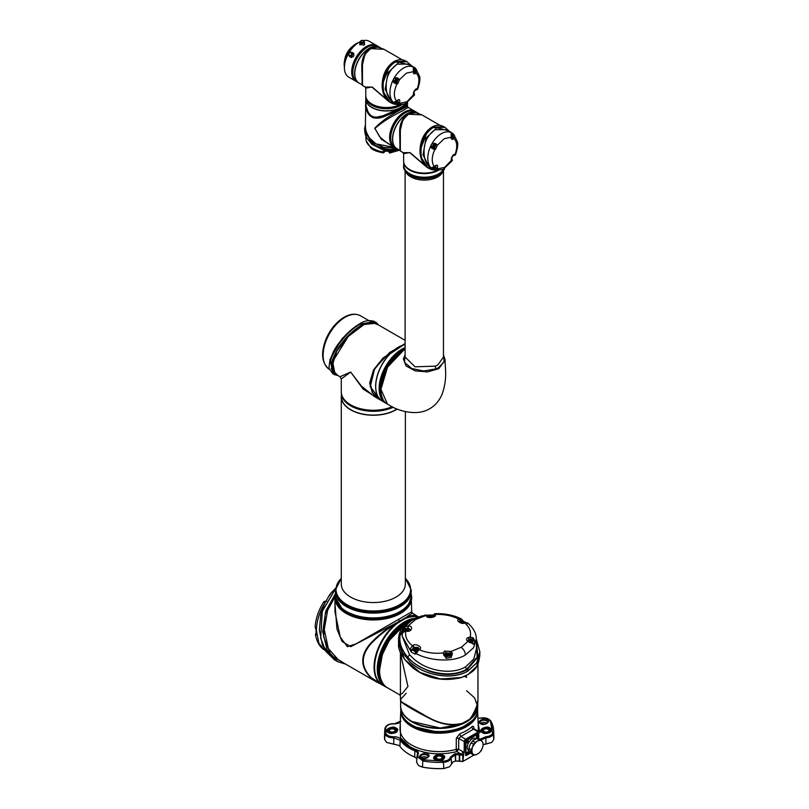 <?xml version="1.0" encoding="UTF-8"?>
<svg xmlns="http://www.w3.org/2000/svg" width="809" height="809" viewBox="0 0 809 809"><rect width="100%" height="100%" fill="white"/><g stroke="black" fill="none" stroke-linecap="round" stroke-linejoin="round"><path stroke-width="1.21" d="M489.172 728.596C483.337 727.524 481.355 728.666 483.206 732.034C489.041 733.106 491.023 731.953 489.172 728.596M442.169 755.727C436.344 754.655 434.352 755.798 436.213 759.166C442.038 760.238 444.03 759.095 442.169 755.727M395.176 728.596C389.341 727.524 387.359 728.666 389.21 732.034C395.045 733.106 397.027 731.953 395.176 728.596M478.21 731.083A39.186 22.622 0 0 0 478.362 728.424L477.593 710.524A38.417 22.177 180 0 1 466.358 726.715A38.417 22.177 180 0 1 412.024 726.715A38.417 22.177 180 0 1 400.789 710.524L400.02 728.424A39.186 22.622 0 0 0 411.488 744.978A39.186 22.622 0 0 0 456.114 749.387A1.689 0.597 -105.5 0 0 456.842 751.591L458.632 749.245L456.225 749.336L456.306 738.273L459.825 733.723A38.579 22.278 0 0 0 466.469 730.648A38.579 22.278 0 0 0 471.789 726.806C473.032 725.784 473.74 726.209 473.922 728.1L473.953 728.616M489.465 728.767C493.874 731.103 486.957 735.098 482.912 732.549L482.366 729.142M442.472 755.899C446.881 758.235 439.954 762.23 435.909 759.681L435.373 756.273M395.47 728.767C399.879 731.103 392.962 735.098 388.917 732.549L388.371 729.142M396.491 732.074L395.692 728.636C391.374 725.916 383.982 730.183 388.694 732.681M490.487 732.074L489.688 728.636C485.37 725.916 477.977 730.183 482.69 732.681L489.769 732.63M443.494 759.206L442.695 755.768C438.367 753.048 430.975 757.315 435.687 759.813L442.766 759.772M415.745 757.608L414.683 757.052A42.24 24.391 180 0 1 409.324 754.443A42.24 24.391 180 0 1 407.433 753.28A42.24 24.391 180 0 1 407.362 753.23M416.787 758.63L414.562 756.981A42.442 24.503 180 0 1 409.182 754.352A42.442 24.503 180 0 1 407.291 753.179A42.442 24.503 180 0 1 399.98 746.394L398.918 745.392L386.662 742.44L384.69 739.709A54.699 31.581 180 0 1 384.508 736.241L384.76 730.203A54.446 31.43 180 0 1 384.912 728.515A0.839 0.688 7.7 0 1 385.751 727.888C386.54 725.289 389.23 723.944 393.811 723.863C397.138 723.893 399.504 723.034 400.91 721.304M482.67 724.176A2.103 1.214 180 0 1 484.925 724.176M484.136 731.589A2.801 1.618 180 0 1 483.388 730.487A2.801 1.618 180 0 1 485.117 728.99A2.801 1.618 180 0 1 488.171 729.344A2.801 1.618 180 0 1 488.99 730.487A2.801 1.618 180 0 1 488.242 731.589M437.133 758.721A2.801 1.618 180 0 1 436.385 757.618A2.801 1.618 180 0 1 438.114 756.122A2.801 1.618 180 0 1 441.178 756.476A2.801 1.618 180 0 1 441.997 757.618A2.801 1.618 180 0 1 441.249 758.721M423.259 758.478A2.103 1.214 180 0 1 425.524 758.478M390.14 731.589A2.801 1.618 180 0 1 389.392 730.487A2.801 1.618 180 0 1 391.121 728.99A2.801 1.618 180 0 1 394.175 729.344A2.801 1.618 180 0 1 394.994 730.487A2.801 1.618 180 0 1 394.246 731.589M484.055 731.538L484.055 731.538A3.014 1.739 180 0 1 484.055 729.081A3.014 1.739 180 0 1 488.323 729.081A3.014 1.739 180 0 1 488.323 731.538A3.014 1.739 180 0 1 484.055 731.538M437.062 758.68L437.062 758.68A3.014 1.739 180 0 1 437.062 756.213A3.014 1.739 180 0 1 441.32 756.213A3.014 1.739 180 0 1 441.32 758.68A3.014 1.739 180 0 1 437.062 758.68M390.059 731.538L390.059 731.538A3.014 1.739 180 0 1 390.059 729.081A3.014 1.739 180 0 1 394.327 729.081A3.014 1.739 180 0 1 394.327 731.538A3.014 1.739 180 0 1 390.059 731.538M456.114 749.387L457.318 751.278M467.865 754.028A1.183 0.678 -60 0 1 467.865 752.097A1.183 0.678 -60 0 1 467.865 754.028M467.096 753.867A1.183 0.678 -60 0 1 467.996 751.773A1.183 0.678 -60 0 1 468.178 751.986M477.401 737.505A1.183 0.678 -60 0 1 477.401 735.583A1.183 0.678 -60 0 1 477.401 737.505M476.632 737.353A1.183 0.678 -60 0 1 477.532 735.26A1.183 0.678 -60 0 1 477.714 735.472M469.149 750.823L468.694 750.56A6.957 4.015 -60 0 1 467.632 744.988A6.957 4.015 -60 0 1 472.173 738.86A6.957 4.015 -60 0 1 475.652 738.516L476.117 738.779M467.865 743.016A1.183 0.678 -60 0 1 467.865 741.084A1.183 0.678 -60 0 1 467.865 743.016M467.096 742.854A1.183 0.678 -60 0 1 467.996 740.761A1.183 0.678 -60 0 1 468.178 740.973M472.325 748.345A7.898 4.561 120 0 0 471.95 750.853A7.898 4.561 120 0 0 472.325 752.946L470.939 750.853L473.508 744.24L475.055 742.318L479.353 739.831L480.9 739.972L482.751 742.318L483.125 744.411A7.898 4.561 -60 0 1 482.751 746.929L481.871 749.195A7.898 4.561 120 0 1 478.422 753.492L475.055 755.05L473.508 754.908L472.325 752.946M491.639 742.49L483.115 744.745M473.771 755.151L462.778 761.491L455.548 760.996A44.353 25.605 180 0 1 455.427 761.026L452.949 762.017M449.47 766.841L443.817 768.55A54.506 31.47 180 0 1 422.46 767.144L418.657 765.658M398.989 745.443L386.742 742.49M493.692 739.709L493.47 733.439A54.446 31.43 180 0 0 493.621 730.203L491.053 721.294A0.839 0.657 151.4 0 1 491.114 721.527A54.446 31.43 180 0 1 493.621 730.203L493.874 736.241A54.699 31.581 180 0 1 493.692 739.709L491.72 742.44L483.115 744.705M451.513 764.05L451.179 757.891L455.194 754.817L455.497 760.956L453.02 761.977L449.541 766.79L443.838 768.489A54.699 31.581 180 0 1 422.409 767.084L418.577 765.607L416.564 762.28L417.292 754.908A0.839 0.657 27.6 0 1 417.353 754.686L417.353 754.686A0.839 0.657 27.6 0 1 418.101 754.393C418.89 752.522 417.98 751.005 415.371 749.822C408.818 747.111 404.004 743.613 400.91 739.325C399.494 737.586 397.128 736.736 393.811 736.756C389.24 736.686 386.55 735.341 385.751 732.732L385.751 727.888M455.427 761.026L455.497 760.956A44.546 25.716 0 0 0 455.619 760.925L455.629 754.716L459.3 754.868L459.279 761.087L455.548 760.996M462.9 761.421L459.381 761.158M481.598 749.721L480.677 751.156M480.667 718.18L480.748 717.998C485.39 717.33 488.818 718.432 491.053 721.294A0.839 0.657 151.4 0 0 490.315 721.011L492.63 732.732A0.839 0.688 -172.3 0 1 493.47 733.439C492.792 735.998 490.234 737.474 485.815 737.889L485.987 744.199M384.69 739.709L384.912 733.439A54.446 31.43 180 0 1 384.76 730.203L384.922 728.464C385.954 725.269 388.927 723.691 393.841 723.711L393.811 723.863M393.67 744.199L393.872 737.899C388.785 737.818 385.802 736.332 384.912 733.439A0.839 0.688 -7.7 0 1 385.751 732.732M393.811 736.756L393.872 737.899L400.131 740.174L399.98 746.394M414.683 757.052L414.886 750.883C417.191 751.915 417.99 753.26 417.292 754.908M422.46 767.144L422.834 760.956L416.948 756.142L417.444 754.564M443.817 768.55L443.453 762.311A54.446 31.43 180 0 1 422.834 760.956L423.087 759.833C418.87 758.802 417.201 756.991 418.101 754.393M462.748 761.491L462.829 755.222L459.3 754.868L459.724 753.786L455.315 753.604L455.629 754.716A44.283 25.564 0 0 1 455.194 754.817L454.891 753.695L450.34 757.184A0.839 0.688 -171.3 0 1 451.179 757.891C450.482 760.43 447.903 761.906 443.453 762.311L443.383 761.168L423.087 759.833M478.736 738.617L478.736 734.036A1.052 0.607 120 0 0 477.988 733.611L466.358 740.316A1.052 0.607 120 0 0 465.62 741.61L465.62 755.03A1.052 0.607 120 0 0 466.358 755.464L470.656 752.987M481.355 750.135L481.395 750.742M479.828 732.853L479.828 732.671A2.103 1.214 120 0 0 479.393 731.771A2.103 1.214 120 0 0 478.331 731.872L465.711 739.163A2.103 1.214 120 0 0 464.224 741.681L464.204 752.512L464.528 741.681A1.901 1.092 -60 0 1 465.863 739.416L478.483 732.135A1.901 1.092 -60 0 1 479.828 732.853L479.828 732.671M462.95 761.39L463.314 755.141L464.204 752.512M480.485 740.215L485.815 737.889L485.744 736.756L479.697 739.375M426.303 758.296L422.48 758.296M463.699 754.271L461.241 754.14A2.103 1.214 120 0 0 462.738 751.612L463.901 752.501L462.859 761.421M466.358 755.464L465.62 754.858L466.217 755.201L470.454 752.754L466.662 754.949A1.052 0.607 -60 0 1 465.913 754.514L465.913 741.782A1.052 0.607 -60 0 1 466.662 740.488L477.684 734.127A1.052 0.607 -60 0 1 478.432 734.552L478.432 738.445L478.432 734.036L477.836 733.692L478.736 734.036M481.406 750.044L481.446 750.691M463.324 755.121L462.768 754.635L463.314 755.141M474.327 729.496L473.568 729.121A2.103 1.456 47.6 0 1 471.789 726.806M478.483 732.135L473.568 729.121L460.948 736.412L458.723 738.506L458.632 749.245L462.738 751.612M465.863 739.416L460.948 736.412A2.103 0.92 69.9 0 1 459.825 733.723M464.528 741.681L458.723 738.506A2.103 1.143 0.5 0 0 456.306 738.273M467.713 753.29L468.148 752.643L468.017 753.462M478.008 736.524L477.512 737.181L477.735 736.423M471.354 751.854L469.038 750.519L470.221 752.481L473.659 755.1L471.192 753.573M479.353 739.831L477.047 738.496L473.68 740.053A7.898 4.561 120 0 0 470.221 744.351L469.341 746.616A7.898 4.561 120 0 0 468.977 749.134A7.898 4.561 120 0 0 468.977 749.417M468.29 742.187L467.966 741.742L468.017 742.45M477.047 738.496L478.594 738.637M469.341 746.616L468.977 749.134M473.508 744.24L471.192 742.905L470.221 744.351M471.192 742.905L473.68 740.053M478.432 738.445L480.9 739.972M483.054 743.026L483.054 745.099M482.751 742.318A7.898 4.561 -60 0 1 483.125 744.411M481.871 741.064A7.898 4.561 120 0 0 478.422 740.761M476.663 741.772A7.898 4.561 120 0 0 473.204 746.07M473.204 754.2A7.898 4.561 120 0 0 476.663 754.504M479.868 651.912L476.653 662.965L467.956 671.045C452.979 680.268 425.403 676.132 410.426 662.419L401.729 651.73L398.513 639.717L401.608 651.437L410.426 662.349C425.665 676.203 452.888 680.106 467.956 670.974L476.774 662.702L479.868 651.912M479.858 652.367L479.788 655.887L476.602 666.474L467.895 674.595L461.494 677.416L440.794 679.095L419.942 672.38L404.551 659.365L398.594 643.438C397.806 650.507 402.771 658.809 413.48 668.335C427.465 678.731 443.443 681.805 461.413 677.568L461.251 677.497M427.061 616.236L432.916 616.236L435.009 614.425C444.01 614.132 451.938 615.679 458.814 619.057L459.522 618.673A1.476 1.021 73.9 0 1 460.321 620.554L461.737 620.928A1.476 1.153 -39 0 0 461.838 619.431L460.948 618.713C453.04 614.941 444.242 613.273 434.544 613.728L435.05 614.496A1.476 1.143 155.9 0 0 433.594 615.882L433.695 616.387C435.99 616.043 428.861 618.784 427.688 616.327L427.688 616.327A1.476 1.143 155.8 0 0 426.373 615.75L426.282 615.558A1.476 1.143 -24.2 0 1 427.597 616.145L425.615 614.931L413.692 619.411C413.439 619.603 409.415 621.454 405.258 626.844L408.181 625.913L415.442 619.623L425.241 615.76M467.218 623.79L467.673 622.97C473.528 628.158 476.41 633.487 476.309 638.948L473.589 647.706L465.448 654.946C453.171 662.591 430.024 660.983 416.352 653.743L414.906 654.066A1.476 0.789 -63.4 0 1 415.866 652.236L412.135 649.647L409.951 649.819L402.144 635.975L409.506 654.653A2.103 1.021 -41.4 0 1 407.443 656.787C401.264 649.324 398.857 642.012 400.222 634.843L403.974 626.581L411.498 620.119L418.364 617.156M467.653 622.95A1.476 1.214 -51.2 0 1 467.663 622.96L467.673 622.97A1.476 1.214 -51.2 0 0 467.663 622.96L465.994 622.617L463.972 623.385M470.433 642.831L467.946 641.476C466.126 640.202 466.085 638.938 467.824 637.674L470.171 636.976L473.336 637.977L475.045 641.365L473.599 644.257L467.966 640.708L468.836 639.434L470.403 638.979L470.171 636.976C471.435 632.001 469.635 627.329 464.75 622.96C461.717 624.77 455.447 620.655 458.814 619.057L460.321 620.554L460.341 621.737A2.963 1.709 0 0 0 459.765 622.202M416.605 652.812A1.476 0.526 -163.7 0 1 416.018 652.165L416.352 653.743L418.799 649.597C426.444 652.772 434.605 653.874 443.271 652.924L444.576 651.093L451.21 651.417L452.413 653.642L451.22 657.373L446.174 658.344L443.514 654.127A1.476 0.799 -17.4 0 1 444.808 654.542A1.476 0.799 -17.4 0 1 444.829 654.724L445.597 652.853L450.026 653.106A1.476 0.92 -52.7 0 1 451.21 651.417L461.534 647.099L467.946 641.476L468.927 642.012L467.946 641.476M472.183 639.666L472.689 640.364M406.189 693.222L400.415 699.623L401.304 701.636C405.43 705.145 415.31 710.848 430.934 718.746C442.23 724.389 452.919 725.835 463.011 723.074L469.796 719.161L475.955 710.433L477.967 699.623L477.735 703.506L472.345 716.653L469.736 719.332L475.439 711.617M466.611 676.769L465.266 676.071M404.834 624.427A38.357 22.146 120 0 0 381.302 658.283A38.357 22.146 120 0 0 387.521 687.812L399.676 694.83L402.488 693.212L407.958 686.477L399.676 650.001M423.299 726.158A38.023 21.954 0 0 0 455.083 726.158M400.728 707.369L400.728 709.321A38.458 22.207 0 0 0 411.993 725.026A38.458 22.207 0 0 0 453.91 729.839A38.458 22.207 0 0 0 477.654 709.321L477.654 707.369M477.401 708.775A38.458 22.207 180 0 1 451.837 727.19A38.458 22.207 180 0 1 411.993 721.921A38.458 22.207 180 0 1 400.981 708.775M409.506 654.653L412.883 658.111C426.808 671.258 451.796 675.212 465.62 666.828L473.801 659.022L476.511 648.687L476.309 638.948L479.868 651.842M414.906 654.066A37.093 21.418 180 0 1 412.964 653.025A37.093 21.418 180 0 1 411.164 651.912A1.476 0.91 -56.3 0 1 412.277 650.163L414.147 649.091A2.538 1.466 0 0 1 414.471 648.929M403.266 717.249A38.357 22.146 0 0 0 412.064 725.147A38.357 22.146 0 0 0 466.318 725.147A38.357 22.146 0 0 0 475.116 717.249M466.237 725.885A38.144 22.025 0 0 1 466.166 725.926A38.144 22.025 0 0 1 412.216 725.926L412.064 725.835A38.357 22.146 0 0 0 466.318 725.835A38.357 22.146 0 0 0 477.502 711.313M444.829 654.724L444.717 654.137M416.746 650.709A1.476 0.849 180 0 1 415.239 650.739A1.476 0.849 180 0 1 414.471 649.991L414.471 648.788A1.476 0.849 180 0 1 414.521 648.565M471.91 639.636A1.476 0.849 180 0 1 472.426 640.283L472.426 641.486A1.476 0.849 180 0 1 471.991 642.083A1.476 0.849 180 0 1 470.049 642.164M469.807 642.022A1.476 0.849 180 0 1 469.473 641.486L469.473 640.283A1.476 0.849 180 0 1 469.908 639.676A1.476 0.849 180 0 1 469.989 639.636M448.742 653.096A1.476 0.849 180 0 1 449.177 653.702L449.177 654.906A1.476 0.849 180 0 1 448.742 655.512A1.476 0.849 180 0 1 447.134 655.694A1.476 0.849 180 0 1 446.224 654.906L446.224 653.702A1.476 0.849 180 0 1 446.659 653.096A1.476 0.849 180 0 1 446.74 653.055M415.725 648.96L415.755 648.211L415.432 648.919L416.645 648.727L415.755 648.211M470.737 640.455L470.757 639.697L470.433 640.404L471.657 640.212L470.757 639.697M447.488 653.874L447.508 653.126L447.185 653.824L448.408 653.642L447.508 653.126M402.639 653.318L400.415 643.489M400.435 652.145L400.415 699.623L401.395 701.858L430.853 718.877C441.401 724.186 451.594 725.804 461.443 723.742L469.716 719.343L464.144 722.791M400.677 700.736L401.426 701.888M458.491 678.266L439.125 678.903L419.992 672.41M464.588 676.375L466.611 677.406M474.499 713.528L470.777 718.372L477.34 705.883M477.755 703.274L477.755 705.701A38.569 22.268 -0 0 1 470.757 718.503L468.34 720.435M465.933 721.931L461.443 723.742M462.93 723.266L462.768 723.479C439.439 735.037 399.181 723.802 400.627 705.701A38.569 22.268 180 0 0 421.408 725.461A38.569 22.268 180 0 0 461.352 723.924C451.624 726.007 441.431 724.368 430.782 719.019C415.442 711.182 405.693 705.549 401.547 702.141L400.849 701.13M466.469 721.638L462.627 723.458M427.172 615.457L432.946 615.315M476.339 640.495L477.937 656.969L467.289 669.599C451.068 678.235 434.16 672.926 428.821 671.025L420.053 667.01C414.683 663.592 413.662 663.4 407.443 656.787C420.68 672.714 450.896 678.984 466.732 669.094L477.138 657.13L476.359 641.446M432.886 615.7L427.506 615.942M402.427 633.538L400.222 634.843M403.408 631.404L403.701 629.695L405.926 628.805A1.476 0.87 17.8 0 1 404.904 627.562L404.904 627.562A1.476 0.87 17.8 0 1 404.975 627.41L403.054 629.776L402.467 633.366M411.164 651.912L409.981 649.253L412.448 645.774C406.998 641.315 404.793 636.4 405.845 631.02C403.812 630.919 402.69 631.657 402.488 633.235M432.744 617.146L432.148 615.73M433.219 616.903L432.916 616.236A1.476 0.961 -176 0 1 432.866 615.942L432.866 615.942A1.476 0.961 -176 0 1 432.866 615.922L434.544 613.728M459.522 618.673L461.494 619.168A1.476 1.153 -39 0 1 461.838 619.431L463.173 621.049A1.476 0.789 116.6 0 0 462.788 621.029M406.088 630.059L403.701 629.695A1.476 1.193 -169.8 0 0 403.054 629.776M406.836 629.594L405.633 629.402A1.476 0.87 -146.1 0 1 404.783 627.804L405.258 626.844M405.926 628.805L407.776 627.895L408.626 625.994C414.188 625.994 411.053 632.891 406.3 631.101L406.078 630.757A1.476 0.849 180 0 1 405.956 630.454A1.476 0.849 180 0 1 406.472 629.806M463.537 621.696L464.548 622.252L463.537 621.696M462.93 621.332L462.364 621.1L462.93 621.332M443.514 654.127L443.271 652.924L444.717 654.087M460.968 622.06L460.341 621.737L462.364 621.1M409.233 630.747L408.09 630.373M402.134 635.975L402.538 632.82L406.078 630.757M407.776 627.895L408.626 625.994M409.981 649.253A1.476 0.637 8.3 0 0 412.155 649.556L413.46 647.534L412.802 645.562A1.476 0.849 60 0 1 413.824 647.321L418.061 647.422L418.941 648.747L418.364 649.324A1.476 0.849 60 0 1 419.133 649.405L417.727 650.153M408.201 629.645L408.211 627.966L410.446 629.806L406.522 630.828M465.994 622.617A1.476 1.082 -101.9 0 0 465.296 622.455L464.255 622.748C460.847 622.839 459.239 622.515 459.441 621.767L459.987 620.705M464.983 622.525L463.911 621.899M473.599 644.257A1.476 1.133 -148 0 0 472.365 643.347L470.727 642.558M475.045 641.365A1.476 1.183 -160.3 0 0 473.75 640.526L471.809 643.266M473.336 637.977L472.153 639.697L473.75 640.526L472.426 640.324M470.403 638.979L471.718 639.403L472.759 637.613M465.296 622.455L467.663 622.96M412.135 649.647L413.854 648.575L413.46 647.534M400.89 711.313A38.357 22.146 0 0 0 412.064 725.835L412.216 725.926M415.917 652.479L418.364 649.324A1.476 0.849 60 0 0 418.223 649.445A2.538 1.466 0 0 0 417.414 648.929M443.838 655.462L445.284 656.139M446.174 658.344L445.092 655.674L445.88 656.766L450.744 655.937L449.177 653.844M451.22 657.373L450.653 654.461A1.476 0.566 166.9 0 1 452.413 653.642M450.026 653.106L450.562 654.097A1.476 0.688 -14.6 0 1 452.282 653.156M446.224 653.844L445.243 655.411L445.88 656.766M431.389 616.974L429.973 616.751L431.389 616.974M407.948 629.989L406.725 630.171L407.948 630.504M462.627 622.182L462.95 621.474L461.737 621.666L462.627 622.182M431.197 617.075L431.197 616.559M430.489 616.448L430.489 617.146M407.149 630.615L407.24 629.877M462.95 621.474L462.95 621.99M462.252 621.363L462.252 622.05M471.465 639.808L471.465 640.324M416.463 648.838L416.463 648.322M448.216 653.227L448.216 653.743M335.432 589.013L322.255 611.422L320.718 638.159L325.764 651.255L334.42 659.831L337.899 661.752L345.777 664.199M335.513 593.523L325.703 611.23L322.74 631.718L327.149 650.001L337.899 661.752L345.817 664.219M316.41 630.575L318.938 643.408L324.965 650.264C320.192 647.625 317.017 642.467 315.449 634.802L315.449 634.792A1.476 1.214 -8.8 0 1 316.006 633.649M320.799 614.607L324.015 604.394C319.343 612.524 316.804 621.019 316.4 629.867L316.44 630.535A37.093 21.418 120 0 0 316.39 631.728L316.39 634.812L315.449 634.792L316.188 632.476M316.44 630.535A1.476 0.789 -176.6 0 1 316.036 629.938L316.036 634.276A1.476 0.91 -3.9 0 0 316.39 634.812L315.449 634.802M335.007 596.739L327.615 610.401L324.267 629.544L328.312 648.484L338.455 659.972L376.681 682.038L370.613 677.507C360.126 666.656 360.126 655.25 370.613 643.297C377.611 635.955 385.539 629.523 394.398 623.982L350.793 646.674L342.086 641.497L336.938 629.028L334.966 603.332M379.937 683.676L376.681 682.048L379.947 683.686M411.68 611.847L411.134 594.039A38.357 22.146 180 0 1 411.68 597.811A38.357 22.146 180 0 1 400.445 613.475A38.357 22.146 180 0 1 358.64 618.268A38.357 22.146 180 0 1 334.966 597.811L334.966 611.847L340.235 637.057L347.435 646.704L356.152 643.812L411.68 611.847L412.418 613.121L407.038 616.68L415.462 614.87L416.21 615.548M386.712 687.347A38.458 22.207 -60 0 1 385.236 686.619A38.458 22.207 -60 0 1 379.34 655.796A38.458 22.207 -60 0 1 404.47 621.899A38.458 22.207 -60 0 1 413.601 618.45M417.353 617.024A38.458 22.207 120 0 0 401.79 620.351A38.458 22.207 120 0 0 376.66 654.248A38.458 22.207 120 0 0 382.556 685.071L385.236 686.619M385.741 686.78A38.357 22.146 -60 0 1 385.438 686.608A38.357 22.146 -60 0 1 377.5 669.053A38.357 22.146 -60 0 1 404.621 622.07A38.357 22.146 -60 0 1 412.863 618.794M404.54 622.121A38.144 22.025 -60 0 0 404.47 622.161A38.144 22.025 -60 0 0 377.5 668.881L377.5 669.053M386.156 687.023A38.357 22.146 -60 0 1 386.035 686.952A38.357 22.146 -60 0 1 378.086 669.397A38.357 22.146 -60 0 1 405.218 622.414A38.357 22.146 -60 0 1 410.851 619.846M387.299 687.68A38.357 22.146 -60 0 1 387.076 687.559L386.277 687.094A38.357 22.146 -60 0 1 378.329 669.539A38.357 22.146 -60 0 1 405.451 622.556A38.357 22.146 -60 0 1 409.9 620.412M405.41 622.586A38.235 22.076 -60 0 0 405.36 622.606A38.235 22.076 -60 0 0 378.329 669.427L378.329 669.539M387.076 687.559A38.357 22.146 -60 0 1 379.138 670.004A38.357 22.146 -60 0 1 406.502 622.879M383.901 684.748A38.235 22.076 -60 0 1 379.31 670.004A38.235 22.076 -60 0 1 405.815 623.496M394.398 623.982L407.24 616.873L394.398 623.982M379.229 683.271L370.815 677.487C360.167 668.012 360.551 653.854 370.815 643.499C377.742 636.228 385.66 629.786 394.58 624.194L394.752 624.406C385.913 629.948 378.005 636.39 371.028 643.711C360.713 655.472 360.713 666.727 371.028 677.467L382.05 684.899A38.569 22.268 -60 0 1 375.336 657.039A38.569 22.268 -60 0 1 396.612 623.213L394.752 624.406M418.273 616.741L415.775 615.305L407.453 617.075L416.17 615.528M335.462 594.211L325.238 614.233L323.661 636.804L330.962 655.179L345.14 663.835M380.26 683.645L380.877 683.908M404.996 618.723L398.271 622.647M397.907 622.101L396.43 623.001M407.453 617.075L404.672 618.187M417.788 616.883A38.569 22.268 120 0 0 406.067 617.763L405.855 617.56M335.442 588.912L322.225 611.26L320.647 638.129L325.703 651.225L334.42 659.831M325.481 601.643A1.476 0.94 116.4 0 0 325.36 601.805L324.591 604.151M324.379 602.25C323.651 601.32 323.984 601.178 325.36 601.805L325.38 601.825A1.476 0.961 116 0 1 325.4 601.795M329.718 595.252L330.416 594.443M316.076 629.776A1.476 0.789 -176.6 0 0 316.036 629.938L315.126 626.854L316.481 629.271M335.513 592.957L335.513 596.091A37.811 21.833 0 0 0 346.586 611.523A37.811 21.833 0 0 0 387.794 616.256A37.811 21.833 0 0 0 411.134 596.091L411.134 592.957M411.134 594.403A37.932 21.904 180 0 1 411.255 596.193A37.932 21.904 180 0 1 387.835 616.428A37.932 21.904 180 0 1 346.495 611.685A37.932 21.904 180 0 1 335.391 596.193A37.932 21.904 180 0 1 335.513 594.403M400.101 612.807A37.811 21.833 180 0 1 400.061 612.838A37.811 21.833 180 0 1 346.586 612.838L346.495 612.787A37.932 21.904 0 0 0 400.152 612.787A37.932 21.904 0 0 0 411.255 597.295L411.255 596.193M400.101 606.679A37.811 21.833 180 0 1 400.061 606.71A37.811 21.833 180 0 1 346.586 606.71L346.495 606.659A37.932 21.904 0 0 0 400.152 606.659A37.932 21.904 0 0 0 411.255 591.167L411.255 590.125A37.932 21.904 180 0 1 387.835 610.36A37.932 21.904 180 0 1 346.495 605.607A37.932 21.904 180 0 1 335.391 590.125L335.391 591.167A37.932 21.904 0 0 0 346.495 606.659L346.586 606.71M393.164 407.291A31.905 18.425 180 0 1 350.762 405.896L350.671 405.845A32.036 18.496 0 0 0 393.154 407.291M392.537 406.978A32.036 18.496 180 0 1 350.671 405.258A32.036 18.496 180 0 1 341.287 392.173A32.036 18.496 180 0 1 341.287 391.971M342.258 396.268A31.905 18.425 0 0 0 350.762 405.097A31.905 18.425 0 0 0 392.335 406.866M341.418 394.408L341.418 396.653A31.905 18.425 0 0 0 350.762 409.678A31.905 18.425 0 0 0 396.966 409.02M397.168 409.101A32.036 18.496 180 0 1 350.671 409.829A32.036 18.496 180 0 1 341.287 396.754A32.036 18.496 180 0 1 341.418 395.116M341.297 392.466A32.036 18.496 0 0 0 341.287 392.759A32.036 18.496 0 0 0 350.671 405.835M346.586 612.838L346.495 612.787A37.932 21.904 0 0 1 335.391 597.295L335.391 596.193M405.107 340.326L375.598 323.287L364.05 324.49L348.173 336.534L332.63 361.633L334.977 373.819L340.023 376.731L350.671 372.039L361.401 386.095L374.587 396.683L380.978 400.233L379.027 399.252L372.251 392.567L369.673 383.011L373.505 369.966L383.112 357.932L405.107 343.501M383.304 401.719L363.15 389.089L350.671 372.039L341.287 378.925L341.287 391.768A32.036 18.496 0 0 0 350.671 404.844A32.036 18.496 0 0 0 392.102 406.745M405.107 343.906L383.355 358.276L373.9 370.138L370.077 383.082L372.625 392.537L379.492 399.272M376.418 392.567A31.824 18.374 -60 0 1 375.649 386.287A31.824 18.374 -60 0 1 403.964 344.836M358.994 324.439A1.264 0.728 60 0 1 359.226 324.116C364.131 320.647 369.268 319.777 374.638 321.517L359.853 324.176C352.582 328.494 345.847 334.805 339.659 343.097C334.997 349.518 331.912 355.545 330.406 361.208L332.904 373.839L337.889 375.497M378.45 324.935L376.084 322.346L361.36 325.046C346.778 334.633 336.908 346.95 331.73 361.967L334.178 374.577L337.919 375.518M377.045 324.126L375.983 322.589M350.884 404.965L350.884 404.965A31.743 18.324 0 0 0 392.132 406.765M385.893 403.206A32.036 18.496 -60 0 1 385.772 403.145A32.036 18.496 -60 0 1 379.138 388.482A32.036 18.496 -60 0 1 405.107 347.607M405.107 344.553A32.036 18.496 120 0 0 375.71 386.5A32.036 18.496 120 0 0 382.344 401.163L385.772 403.145M329.243 365.193L330.072 359.287L342.298 338.405L356.011 326.148M386.813 403.742A32.036 18.496 -60 0 1 386.722 403.691L386.004 403.276A32.036 18.496 -60 0 1 379.37 388.613A32.036 18.496 -60 0 1 402.022 349.377L401.931 349.437A31.905 18.425 120 0 0 379.37 388.512A31.905 18.425 120 0 0 379.37 388.563M401.931 349.437L402.022 349.377A32.036 18.496 -60 0 1 405.107 347.84M386.722 403.691A32.036 18.496 -60 0 1 380.088 389.028A32.036 18.496 -60 0 1 405.107 348.568M387.117 403.913A32.036 18.496 -60 0 1 386.904 403.792A32.036 18.496 -60 0 1 380.27 389.129L380.27 389.028A31.905 18.425 -60 0 1 402.831 349.953A31.905 18.425 -60 0 1 402.872 349.923M380.27 389.129A32.036 18.496 -60 0 1 402.922 349.892A32.036 18.496 -60 0 1 405.107 348.75M387.41 404.085A32.036 18.496 -60 0 1 387.319 404.035A32.036 18.496 -60 0 1 380.685 389.372A32.036 18.496 -60 0 1 405.107 349.195M382.869 398.958A31.905 18.425 -60 0 1 380.867 389.372A31.905 18.425 -60 0 1 405.107 349.397M380.726 400.02L370.239 386.803L374.688 368.408L389.716 352.461L405.107 343.704M378.258 324.824L370.562 321.871L361.502 325.339L350.186 334.056L336.817 350.975L331.265 368.884L337.757 375.427M368.752 320.556L360.501 315.793A30.985 17.889 120 0 0 345.008 317.32A30.985 17.889 120 0 0 323.104 355.262A30.985 17.889 120 0 0 329.516 369.45C321.608 363.342 320.506 353.058 326.209 338.597L326.31 338.405A30.287 17.485 -60 0 1 329.253 332.691L329.92 331.609M326.29 338.506L329.627 332.024C333.702 325.501 338.526 320.576 344.118 317.27C350.277 313.761 355.738 313.275 360.501 315.793M403.519 350.348L387.531 367.175L380.948 389.321L387.471 404.126L390.16 405.683C393.508 408.221 414.663 417.909 429.903 408.616C434.969 405.683 438.913 401.183 441.734 395.105C448.237 377.955 444.576 366.012 445.172 359.853L443.463 354.949M444.353 168.312A20.65 11.923 180 0 1 438.893 173.915A20.65 11.923 180 0 1 416.382 176.493A20.65 11.923 180 0 1 403.63 165.481A20.65 11.923 180 0 1 403.762 164.166M444.111 168.454A20.528 11.852 180 0 1 438.802 173.753A20.528 11.852 180 0 1 416.433 176.322A20.528 11.852 180 0 1 403.762 165.38L403.762 162.973M409.769 170.143L409.688 170.092A20.65 11.923 180 0 0 438.539 170.294A20.528 11.852 180 0 1 409.769 170.143A20.528 11.852 180 0 1 409.728 170.112A20.65 11.923 180 0 1 403.63 161.658A20.65 11.923 180 0 1 403.64 161.537M438.023 170.325A20.65 11.923 180 0 1 415.836 172.297A20.65 11.923 180 0 1 403.63 161.416A20.65 11.923 180 0 1 403.64 161.284M437.598 170.335A20.528 11.852 180 0 1 405.643 166.27M405.107 357.042L415.098 366.811L435.313 366.153L437.851 364.92L443.463 357.093L443.463 170.932M405.107 349.478L403.6 350.297C389.837 359.793 382.293 372.868 380.948 389.523L380.948 389.321M405.107 354.757L403.367 358.832L406.057 365.931L415.219 370.876L427.617 371.907L438.822 368.661L445.172 359.853M443.463 355.151L444.202 361.825L438.508 367.68L436.021 368.864L423.724 370.997L411.65 368.499L404.53 362.351L405.107 354.979M436.182 144.012A1.264 0.516 119.4 0 1 435.06 144.973L437.366 145.195L444.242 138.733L451.189 137.217L451.2 132.524L452.504 133.263C449.005 131.179 445.274 131.321 441.34 133.687C437.103 136.195 433.604 140.22 430.833 145.762L432.228 143.486L435.05 143.314L436.182 144.012L437.366 145.195L435.485 149.382L431.885 148.421L430.59 146.287C428.517 151.01 427.587 155.368 427.819 159.353C428.123 163.276 429.225 166.118 431.126 167.868L431.076 167.857A1.264 0.748 -62.1 0 1 430.964 167.776L430.479 167.716A1.689 1.153 -52.7 0 0 429.539 167.746L423.006 154.812L426.04 138.086L436.88 127.802L448.53 130.765M451.543 160.111L444.748 167.342L434.221 169.657A1.264 0.708 -62 0 1 434.13 169.627L434.13 169.627A1.264 0.708 -62 0 1 434.109 168.151L433.24 167.969M434.969 166.148A1.163 0.667 -60 0 1 433.614 167.756M434.2 167.21A2.943 1.699 -120 0 1 434.16 167.423L434.372 167.301A2.943 1.699 60 0 0 434.423 166.988L434.757 166.401M452.676 155.935A1.163 0.667 -60 0 1 451.796 157.502M451.867 157.199L452.079 157.077A2.943 1.699 60 0 0 452.12 156.774L452.453 156.177M433.937 147.339A1.588 0.92 120 0 1 433.836 147.4A1.588 0.92 120 0 1 433.037 147.481L433.482 147.238M451.796 135.174A1.163 0.667 -60 0 1 451.867 137.024A1.163 0.667 -60 0 1 451.513 137.136M451.483 136.296L451.918 136.003A2.943 1.699 -120 0 0 451.867 135.639L452.079 135.518A2.943 1.699 60 0 1 452.12 135.882L452.12 136.327A2.943 1.699 60 0 1 452.079 136.64L451.867 136.761A2.943 1.699 -120 0 0 451.918 136.448L451.918 136.448M434.979 145.822A1.163 0.667 -60 0 1 433.341 146.773A1.163 0.667 -60 0 1 434.979 145.822A2.953 1.699 180 0 1 434.757 146.075L434.423 146.55A2.943 1.699 60 0 1 434.372 146.864L434.16 146.985A2.943 1.699 -120 0 0 434.211 146.672L434.372 146.864M433.887 146.48L433.786 146.641A2.953 1.699 180 0 1 433.341 146.773M440.096 125.395L421.843 114.848L408.414 114.221C403.63 117.608 400.93 122.917 400.334 130.158L400.334 150.868L403.003 152.648L410.112 152.648L424.644 165.137M418.304 113.29L417.565 112.866A20.65 11.923 120 0 0 407.24 113.887L407.24 113.887A20.65 11.923 120 0 0 392.638 139.188A20.65 11.923 120 0 0 396.916 148.644L400 150.423L399.99 137.277L399.99 150.383A0.839 0.829 157.6 0 0 400.03 150.494L400.768 151.354M399.727 137.227L399.656 130.229C400.162 122.877 402.811 117.507 407.625 114.109L413.915 112.643M431.834 127.144L431.773 127.134C423.865 132.625 419.942 140.928 419.972 152.052C420.66 159.97 423.319 165.248 427.941 167.898L420.518 156.228C418.941 143.446 422.713 133.748 431.834 127.144L443.949 126.76L444.879 127.296L432.805 127.711C423.592 134.456 419.78 144.133 421.388 156.734C422.45 161.77 424.614 165.451 427.88 167.797L430.206 169.061A2.953 2.124 -68.6 0 0 430.439 169.182L430.439 169.182A2.953 2.124 -68.6 0 0 431.945 169.041L429.539 167.746A2.953 1.962 -55 0 1 427.88 167.797M447.498 129.824L447.964 130.421M407.149 113.938L407.149 113.938A20.528 11.852 120 0 0 392.638 139.087A20.528 11.852 120 0 0 392.638 139.138M407.119 113.958A20.447 11.801 120 0 0 392.638 139.017A20.447 11.801 120 0 0 392.638 139.047M452.888 133.546L453.515 134.041L452.787 133.465L452.767 135.588A1.264 0.587 -20 0 1 454.466 135.376L452.625 133.343L446.71 129.642L434.868 129.764C426.151 136.215 422.702 145.478 424.513 157.543C425.574 162.103 427.567 165.491 430.479 167.716L432.572 168.899A1.689 1.173 -70.9 0 0 431.945 169.041L434.221 169.657M430.712 145.994L432.249 146.833L430.833 145.762L432.37 146.571L433.634 144.407L435.06 144.973L434.271 144.528L435.05 143.314M417.495 112.825A20.65 11.923 120 0 0 417.414 112.785A20.65 11.923 120 0 0 407.089 113.806A20.65 11.923 120 0 0 393.599 132.009A20.65 11.923 120 0 0 396.764 148.553A20.65 11.923 120 0 0 396.835 148.593M417.414 112.785L415.634 111.753A20.65 11.923 120 0 0 405.299 112.775A20.65 11.923 120 0 0 391.809 130.977A20.65 11.923 120 0 0 394.974 147.521L376.054 143.911L368.034 136.761L365.365 128.833L365.779 99.982M435.636 145.509L434.605 147.865L432.249 146.833M454.466 135.376L454.628 136.974L452.888 136.67L452.312 137.641L451.129 136.964M415.604 111.733A20.65 11.923 120 0 0 415.573 111.713A20.65 11.923 120 0 0 405.248 112.734A20.65 11.923 120 0 0 391.748 130.937A20.65 11.923 120 0 0 394.913 147.491A20.65 11.923 120 0 0 394.944 147.501M433.391 147.076A1.163 0.667 -60 0 1 434.271 145.023A1.163 0.667 -60 0 1 434.453 145.246M415.31 111.571A20.65 11.923 120 0 0 415.068 111.42A20.65 11.923 120 0 0 404.733 112.441L404.733 112.441A20.65 11.923 120 0 0 390.13 137.742A20.65 11.923 120 0 0 394.408 147.198A20.65 11.923 120 0 0 394.671 147.339M404.672 112.481A20.569 11.872 120 0 1 404.682 112.481L404.672 112.481A20.569 11.872 120 0 0 390.13 137.672A20.569 11.872 120 0 0 390.13 137.702L390.13 137.742M414.855 111.308A20.65 11.923 120 0 0 414.704 111.217A20.65 11.923 120 0 0 398.786 116.749A20.65 11.923 120 0 0 389.776 137.53A20.65 11.923 120 0 0 394.054 146.985A20.65 11.923 120 0 0 394.205 147.076M414.704 111.217L415.007 111.389A20.65 11.923 120 0 0 415.007 111.389A20.65 11.923 120 0 0 399.09 116.921A20.65 11.923 120 0 0 390.069 137.702A20.65 11.923 120 0 0 394.347 147.157A20.65 11.923 120 0 0 394.377 147.177L394.913 147.491M415.341 112.754L408.869 113.735L402.811 119.924L400.334 130.158M426.242 166.705L409.688 152.557L403.63 153.73L403.003 152.648M399.656 130.229L399.99 148.148A0.839 0.748 7.6 0 0 399.727 147.673M403.63 153.73L403.63 161.143A20.65 11.923 0 0 0 409.688 169.577A20.65 11.923 0 0 0 437.447 170.335A20.528 11.852 0 0 1 409.769 169.627L409.688 169.577A20.528 11.852 0 0 0 409.769 169.627M427.941 167.898L428.092 167.948A2.953 1.982 123.9 0 0 429.751 167.898A1.689 1.153 125.4 0 1 430.641 167.857A1.264 1.031 128.2 0 0 431.207 167.928M433.998 167.756L433.745 168.191A1.264 1.031 -68.2 0 1 432.572 168.899L433.907 169.496M433.715 169.415A1.689 1.193 -73 0 0 433.007 169.496A2.953 2.043 -74.3 0 1 431.804 169.657L435.495 170.133M431.167 167.888A1.264 0.748 -62.1 0 1 431.076 167.857L434.291 166.664C431.419 162.366 431.571 156.693 434.736 149.645L434.19 148.007M453.515 134.041L457.469 141.919C458.177 144.538 457.51 148.846 455.467 154.853C453.96 155.722 453.212 155.844 453.232 155.227L453.546 155.379C453.96 154.054 450.744 158.625 451.776 158.584L451.735 158.554M454.628 136.974L453.93 138.561C457.277 141.848 457.631 147.228 454.961 154.721L454.587 154.317M452.211 133.05L452.706 134.83L451.442 134.122M434.635 169.88L434.109 168.151L434.635 167.23M431.48 167.999L434.16 166.836M431.885 148.421L432.603 147.228L433.584 147.814A1.264 0.556 -59.5 0 1 433.391 149.23M455.083 154.762A1.264 1.082 120.1 0 1 453.536 155.379M452.727 137.308L453.93 138.561L453.192 139.158C451.685 139.745 451.017 139.097 451.189 137.217L451.169 136.539M451.2 132.524A1.264 1.031 112.7 0 1 451.523 133.93M451.412 133.869A1.264 0.576 -14.4 0 1 451.675 134.122L451.493 133.475L451.351 134.213M451.543 135.143L451.675 134.122M432.228 143.486L434.655 145.458M435.798 165.582L435.869 167.726L437.386 168.575L435.808 167.847L434.514 168.363M451.827 158.604L451.998 160.142A1.264 1.021 -60 0 0 451.766 158.574L451.644 158.483M434.018 166.583L434.291 166.664C437.123 164.166 438.154 164.803 437.386 168.575M453.475 155.348L454.961 154.721C453.566 152.84 449.642 160.01 451.998 160.142M452.625 133.343A1.264 1.031 127.1 0 1 452.818 134.911L452.828 134.951M434.2 146.116L434.423 146.105A2.943 1.699 60 0 0 434.372 145.731L434.16 145.853A2.943 1.699 -120 0 1 434.211 146.227L433.786 146.641M400.455 149.948L389.614 153.043L388.229 150.939L389.716 152.102L399.14 149.928M399.009 149.847L389.635 151.344L389.503 152.598M385.812 151.152A1.163 0.667 -0 0 0 387.056 151.152M392.416 146.045L381.413 139.33L374.739 128.297C380.887 121.694 389.756 115.404 401.335 109.448L407.514 106.333L407.139 102.682A0.839 0.829 142.4 0 0 407.089 102.622M407.311 103.127C408.211 104.351 406.219 106.313 401.335 109.013L383.506 116.87C373.566 120.349 367.589 116.9 365.567 106.515L365.779 99.911M393.983 146.945A20.65 11.923 -60 0 1 393.902 146.904A20.65 11.923 -60 0 1 390.737 130.35A20.65 11.923 -60 0 1 404.227 112.148A20.65 11.923 -60 0 1 414.552 111.126A20.65 11.923 -60 0 1 414.633 111.177M407.514 106.333L408.141 107.425L402.235 110.995C390.676 116.688 381.575 122.493 374.931 128.429L379.755 136.994L387.491 143.203L393.902 146.904M405.865 103.107A20.65 11.923 180 0 1 401.042 107.486A20.65 11.923 180 0 1 378.531 110.075A20.65 11.923 180 0 1 365.779 99.062L366.052 105.928L368.024 111.814C370.097 115.717 373.111 117.467 377.075 117.042L383.102 115.768L401.042 107.931C405.946 105.2 407.878 103.249 406.816 102.076M373.151 144.781L373.273 144.882C364.829 137.378 365.334 134.961 364.626 129.925L365.365 124.829L364.626 128.843L371.018 141.11L382.758 147.359L395.864 148.037M364.626 129.925L371.018 142.101C374.961 145.499 379.623 147.754 384.983 148.856L390.393 149.463L397.077 148.735M405.693 103.188A20.65 11.923 180 0 1 401.042 107.314A20.65 11.923 180 0 1 378.531 109.903A20.65 11.923 180 0 1 365.779 98.89L365.779 96.817A20.65 11.923 180 0 1 365.779 96.787M402.285 104.462A20.65 11.923 180 0 1 401.042 105.251A20.65 11.923 180 0 1 378.531 107.84A20.65 11.923 180 0 1 365.779 96.817M371.857 105.2A20.569 11.872 -0 0 0 371.887 105.221A20.569 11.872 -0 0 0 400.981 105.221L401.042 105.18A20.65 11.923 180 0 1 371.837 105.18A20.65 11.923 180 0 1 365.779 96.746A20.65 11.923 180 0 1 365.789 96.463M400.839 104.715A20.65 11.923 180 0 1 378.4 107.152A20.65 11.923 180 0 1 365.779 96.17A20.65 11.923 180 0 1 365.779 96.129A20.65 11.923 180 0 1 365.789 95.927M399.949 104.776A20.65 11.923 180 0 1 371.837 104.189A20.65 11.923 180 0 1 365.779 95.755A20.65 11.923 180 0 1 365.779 95.664M400.688 104.725A20.65 11.923 180 0 1 371.837 104.533A20.65 11.923 180 0 1 365.779 96.099L365.779 95.755M374.597 117.497L373.374 117.972M365.567 106.515L365.779 100.579M383.506 116.87L383.294 116.314L377.166 117.618C372.919 118.286 369.774 116.466 367.751 112.188L366.052 105.928M407.058 102.591C409.192 102.399 404.176 107.385 401.224 108.446L383.294 116.314L383.102 115.768M377.075 117.042L377.166 117.618C373.08 117.902 369.935 116.091 367.751 112.188L368.024 111.814M373.273 144.882L384.922 150.08L389.887 150.686L398.382 149.493M384.983 148.856L384.396 150.616L371.877 144.224L367.66 139.108M388.714 149.311L388.118 150.858L389.635 151.344L389.887 150.686A2.953 0.728 92.2 0 0 390.393 149.463M388.229 150.939L384.396 150.616L383.173 151.849C380.291 151.708 376.549 150.393 371.958 147.895C368.267 145.327 366.285 142.647 366.012 139.856L365.84 135.74M388.28 151.141A1.264 0.758 -1.3 0 0 389.695 151.657M385.327 148.927L384.791 151.111L388.087 151.111M366.153 140.776L370.997 148.138C372.909 150.059 376.974 151.637 383.193 152.871L383.193 152.871C384.7 152.001 385.175 151.414 384.639 151.131L383.173 151.849L383.304 152.486M383.173 151.657A1.264 0.758 1.3 0 0 384.588 151.141M400.981 105.221L401.042 105.18A20.65 11.923 180 0 0 402.134 104.503M387.673 151.131L388.249 151.505L387.723 150.727M398.331 78.443A1.264 0.516 119.4 0 1 397.209 79.413L399.515 79.636L406.381 73.174L413.338 71.657L413.348 66.965L414.653 67.693C411.144 65.61 407.423 65.762 403.479 68.128C399.252 70.626 395.753 74.65 392.982 80.202L394.377 77.917L397.199 77.755L398.331 78.443L399.515 79.636L397.634 83.823L394.034 82.862L392.739 80.718C390.666 85.451 389.736 89.809 389.968 93.793C390.272 97.717 391.374 100.559 393.275 102.298L392.628 102.156A1.689 1.153 -52.7 0 0 391.687 102.187L385.155 89.253L388.189 72.527L399.029 62.242L410.679 65.205M413.692 94.552L406.897 101.782L396.37 104.098A1.264 0.708 -62 0 1 396.279 104.058L396.279 104.058A1.264 0.708 -62 0 1 396.258 102.591L395.389 102.399M397.118 100.589A1.163 0.667 -60 0 1 395.753 102.197M396.349 101.651A2.943 1.699 -120 0 1 396.309 101.863L396.521 101.742A2.943 1.699 60 0 0 396.572 101.428L396.906 100.842M414.825 90.365A1.163 0.667 -60 0 1 413.945 91.943M414.016 91.639L414.228 91.518A2.943 1.699 60 0 0 414.269 91.205L414.602 90.618M396.086 81.77A1.588 0.92 120 0 1 395.985 81.84A1.588 0.92 120 0 1 395.186 81.921L395.631 81.679M413.945 69.614A1.163 0.667 -60 0 1 413.662 71.576M413.632 70.737L414.066 70.444A2.943 1.699 -120 0 0 414.016 70.07L414.228 69.948A2.943 1.699 60 0 1 414.269 70.322L414.269 70.767A2.943 1.699 60 0 1 414.228 71.081L414.016 71.202A2.943 1.699 -120 0 0 414.066 70.889L414.228 71.081M397.128 80.263A1.163 0.667 -60 0 1 395.49 81.203A1.163 0.667 -60 0 1 397.128 80.263A2.953 1.699 180 0 1 396.906 80.516L396.572 80.991A2.943 1.699 60 0 1 396.521 81.294L396.309 81.416A2.943 1.699 -120 0 0 396.359 81.112L396.521 81.294M396.339 81.052L395.935 81.082A2.953 1.699 180 0 1 395.49 81.203M402.245 59.826L383.992 49.288L370.562 48.661C365.769 52.049 363.079 57.358 362.483 64.589L362.483 85.299L365.152 87.079L372.261 87.089L386.793 99.578M380.452 47.731L379.714 47.306A20.65 11.923 120 0 0 369.389 48.328L369.389 48.328A20.65 11.923 120 0 0 354.787 73.619A20.65 11.923 120 0 0 359.065 83.074L362.149 84.864L362.139 71.718L362.139 84.824A0.839 0.829 157.6 0 0 362.179 84.935L362.917 85.794M361.866 71.667L361.805 64.669C362.301 57.318 364.96 51.948 369.774 48.55L376.064 47.084M393.983 61.585L393.922 61.575C386.014 67.066 382.081 75.368 382.121 86.482C382.809 94.41 385.468 99.689 390.09 102.328L382.667 90.669C381.09 77.886 384.862 68.189 393.983 61.585L406.098 61.201L407.028 61.737L394.954 62.141C385.741 68.896 381.929 78.574 383.537 91.164C384.599 96.2 386.763 99.891 390.029 102.237L392.355 103.501A2.953 2.124 -68.6 0 0 392.587 103.613L392.587 103.613A2.953 2.124 -68.6 0 0 394.094 103.481L391.687 102.187A2.953 1.962 -55 0 1 390.029 102.237M409.647 64.255L410.112 64.862M369.298 48.378L369.298 48.378A20.528 11.852 120 0 0 354.787 73.518A20.528 11.852 120 0 0 354.787 73.568M354.787 73.447A20.447 11.801 120 0 0 354.787 73.488A20.447 11.801 120 0 1 369.268 48.398M415.037 67.986L415.654 68.482L414.936 67.905L414.916 70.029A1.264 0.587 -20 0 1 416.615 69.817L414.653 67.693L408.858 64.073L397.017 64.194C388.3 70.656 384.851 79.909 386.662 91.983C387.723 96.544 389.716 99.932 392.628 102.156L394.721 103.34A1.689 1.173 -70.9 0 0 394.094 103.481L396.683 104.27M392.861 80.435L394.398 81.264L392.982 80.202L394.519 81.001L395.783 78.847L397.209 79.413L396.42 78.969L397.199 77.755M379.643 47.266A20.65 11.923 120 0 0 379.563 47.215A20.65 11.923 120 0 0 369.238 48.247A20.65 11.923 120 0 0 355.748 66.439A20.65 11.923 120 0 0 358.913 82.993A20.65 11.923 120 0 0 358.984 83.034M379.563 47.215L377.773 46.184A20.65 11.923 120 0 0 367.448 47.205A20.65 11.923 120 0 0 353.958 65.408A20.65 11.923 120 0 0 357.123 81.962L358.913 82.993M397.785 79.949L396.754 82.306L394.398 81.264M416.615 69.817L416.777 71.404L415.037 71.111L414.461 72.082L413.278 71.404M377.752 46.174A20.65 11.923 120 0 0 377.722 46.153A20.65 11.923 120 0 0 367.387 47.175A20.65 11.923 120 0 0 353.897 65.377A20.65 11.923 120 0 0 357.062 81.921A20.65 11.923 120 0 0 357.093 81.942M395.54 81.517A1.163 0.667 -60 0 1 396.41 79.454A1.163 0.667 -60 0 1 396.602 79.676M377.459 46.012A20.65 11.923 120 0 0 377.206 45.86A20.65 11.923 120 0 0 366.882 46.882L366.882 46.882A20.65 11.923 120 0 0 352.279 72.183A20.65 11.923 120 0 0 356.557 81.638A20.65 11.923 120 0 0 356.809 81.77M366.821 46.922L366.821 46.922A20.569 11.872 120 0 0 352.279 72.112A20.569 11.872 120 0 0 352.279 72.143M377.004 45.739A20.65 11.923 120 0 0 376.852 45.658A20.65 11.923 120 0 0 360.935 51.189A20.65 11.923 120 0 0 351.925 71.971A20.65 11.923 120 0 0 356.203 81.426A20.65 11.923 120 0 0 356.354 81.507M377.722 46.153L377.206 45.86A20.65 11.923 120 0 0 377.156 45.83A20.65 11.923 120 0 0 361.239 51.361A20.65 11.923 120 0 0 352.218 72.143A20.65 11.923 120 0 0 356.496 81.598A20.65 11.923 120 0 0 356.526 81.618L356.203 81.426M377.49 47.195L371.018 48.176L364.96 54.355L362.483 64.589M388.391 101.145L371.837 86.998L365.779 88.171L365.152 87.079M361.805 64.669L362.139 82.589A0.839 0.748 7.6 0 0 361.866 82.103M365.779 88.171L365.779 95.583A20.65 11.923 -0 0 0 371.837 104.017A20.65 11.923 -0 0 0 399.585 104.776A20.528 11.852 -0 0 1 371.918 104.068L371.837 104.017M390.09 102.328L390.231 102.379A2.953 1.982 123.9 0 0 391.9 102.338A1.689 1.153 125.4 0 1 392.79 102.288A1.264 1.031 128.2 0 0 393.356 102.369L396.43 101.105C393.568 96.797 393.72 91.124 396.885 84.085L396.329 82.447M396.147 102.197L395.894 102.632A1.264 1.031 -68.2 0 1 394.721 103.34L396.37 104.098M413.975 93.045L413.915 93.005A1.264 1.021 -60 0 1 414.147 94.582L413.793 92.914L414.552 94.936L406.452 102.773C405.673 104.017 402.558 104.573 397.108 104.442L396.056 103.936M395.864 103.855A1.689 1.193 -73 0 0 395.156 103.936A2.953 2.043 -74.3 0 1 393.953 104.098L397.644 104.573M415.654 68.482L419.618 76.359C420.326 78.979 419.659 83.287 417.616 89.283C416.109 90.153 415.361 90.284 415.381 89.668L415.695 89.809C416.109 88.494 412.893 93.065 413.925 93.025L413.884 92.995M416.777 71.404L416.079 73.002C419.426 76.279 419.77 81.669 417.11 89.162L416.736 88.757M414.35 67.491L414.855 69.271L413.591 68.563M396.784 104.31L396.258 102.591L396.784 101.671M393.629 102.44L393.113 102.217M393.386 102.379L396.309 101.277M394.034 82.862L394.752 81.669L395.732 82.255A1.264 0.556 -59.5 0 1 395.54 83.671M417.232 89.202A1.264 1.082 120.1 0 1 415.684 89.809M414.865 71.748L416.079 73.002L415.33 73.599C413.824 74.185 413.166 73.538 413.338 71.657L413.318 70.98M413.348 66.965A1.264 1.031 112.7 0 1 413.672 68.371M413.561 68.31A1.264 0.576 -14.4 0 1 413.824 68.563L413.642 67.905L413.5 68.644M413.692 69.584L413.824 68.563M394.377 77.917L396.804 79.899M397.947 100.013L398.018 102.167L399.535 103.016L397.957 102.288L396.663 102.804M396.167 101.014L396.43 101.105C399.272 98.607 400.303 99.244 399.535 103.016M415.624 89.779L417.11 89.162C415.715 87.271 411.791 94.441 414.147 94.582M414.774 67.784A1.264 1.031 127.1 0 1 414.966 69.352L414.855 69.271M396.572 80.536L396.572 80.536A2.943 1.699 60 0 0 396.521 80.172L396.309 80.293A2.943 1.699 -120 0 1 396.359 80.657L395.935 81.082M353.806 53.505L351.794 52.312A2.356 1.931 120 0 1 349.437 56.397L351.48 57.54M344.412 67.632L344.412 66.601A19.386 11.195 -60 0 1 358.124 42.857L359.014 42.341A20.65 11.923 120 0 0 344.412 67.632A20.65 11.923 120 0 0 348.689 77.088L355.99 81.305A20.65 11.923 -60 0 1 351.713 71.849A20.65 11.923 -60 0 1 360.733 51.068A20.65 11.923 -60 0 1 376.64 45.537A20.65 11.923 -60 0 1 376.751 45.597M376.64 45.537L369.339 41.32A20.65 11.923 120 0 0 363.241 40.622M359.965 41.825A20.65 11.923 120 0 0 359.014 42.341M353.422 53.07L352.906 52.949M350.125 56.792L350.691 57.318C353.755 57.146 354.595 55.679 353.22 52.939L352.481 52.706M359.934 43.555L359.671 44.242L363.989 45.213L364.475 43.646M358.468 42.655A16.858 9.738 120 0 0 356.091 43.747A16.858 9.738 120 0 0 344.169 64.396L344.169 64.224A16.645 9.617 -60 0 1 355.95 43.838A16.645 9.617 -60 0 1 356.021 43.797M352.117 46.78A13.278 7.665 120 0 0 344.816 59.441M344.755 59.674A13.065 7.544 -60 0 1 352.299 46.619M344.169 64.396A16.858 9.738 120 0 0 344.412 67.005M364.475 44.839L364.475 42.119A2.265 1.315 180 0 1 363.807 43.039A2.265 1.315 180 0 1 361.34 43.322A2.265 1.315 180 0 1 359.934 42.119L359.934 44.94M480.677 723.418A3.671 2.124 180 0 1 481.203 723.044A3.671 2.124 180 0 1 486.391 723.044A3.671 2.124 180 0 1 486.917 723.418M421.267 757.72A3.671 2.124 180 0 1 421.792 757.345A3.671 2.124 180 0 1 426.99 757.345A3.671 2.124 180 0 1 427.506 757.72M483.135 728.636A4.429 2.558 0 0 0 481.759 730.487A4.429 2.558 0 0 0 483.064 732.287A4.429 2.558 0 0 0 487.878 732.843A4.429 2.558 0 0 0 490.618 730.487A4.429 2.558 0 0 0 489.314 728.676M436.142 755.768A4.429 2.558 0 0 0 434.767 757.618A4.429 2.558 0 0 0 436.061 759.429A4.429 2.558 0 0 0 440.885 759.975A4.429 2.558 0 0 0 443.615 757.618A4.429 2.558 0 0 0 442.321 755.808M389.139 728.636A4.429 2.558 0 0 0 387.764 730.487A4.429 2.558 0 0 0 389.068 732.287A4.429 2.558 0 0 0 393.892 732.843A4.429 2.558 0 0 0 396.622 730.487A4.429 2.558 0 0 0 395.328 728.676M395.995 728.12C392.83 724.733 382.526 730.679 388.391 732.509C391.556 735.887 401.861 729.94 395.995 728.12M388.401 732.509A5.167 2.983 180 0 1 387.026 730.487A5.167 2.983 180 0 1 390.221 727.726A5.167 2.983 180 0 1 395.844 728.373A5.167 2.983 180 0 1 397.361 730.487A5.167 2.983 180 0 1 395.914 732.549M489.991 728.12C486.826 724.733 476.521 730.679 482.386 732.509C485.552 735.887 495.856 729.94 489.991 728.12M482.397 732.509A5.167 2.983 180 0 1 481.021 730.487A5.167 2.983 180 0 1 484.217 727.726A5.167 2.983 180 0 1 489.839 728.373A5.167 2.983 180 0 1 491.356 730.487A5.167 2.983 180 0 1 489.91 732.549M435.394 759.641C438.549 763.029 448.853 757.082 442.988 755.252C439.833 751.864 429.528 757.811 435.394 759.641A5.167 2.983 180 0 1 434.029 757.618A5.167 2.983 180 0 1 437.214 754.868A5.167 2.983 180 0 1 442.847 755.515A5.167 2.983 180 0 1 444.353 757.618A5.167 2.983 180 0 1 442.917 759.681M427.648 754.18C424.937 751.278 416.109 756.385 421.135 757.942C423.845 760.844 432.673 755.748 427.648 754.18M420.629 756.779A3.762 2.174 180 0 1 421.732 755.191A3.762 2.174 180 0 1 427.051 755.191A3.762 2.174 180 0 1 428.153 756.779C427.263 758.518 425.069 758.893 421.55 757.902L420.629 756.779M487.058 719.889C484.348 716.986 475.51 722.083 480.536 723.65C483.246 726.553 492.084 721.446 487.058 719.889M480.03 722.488A3.762 2.174 180 0 1 481.133 720.89A3.762 2.174 180 0 1 486.462 720.89A3.762 2.174 180 0 1 487.564 722.488C486.674 724.217 484.47 724.591 480.961 723.61L480.03 722.488M400.243 723.165L400.485 737.889L410.294 747C424.149 754.15 439.661 755.677 456.842 751.591L461.241 754.14L460.058 753.897L459.633 754.979L459.694 761.259M474.074 719.383L459.795 729.121L439.833 732.63L412.327 726.209L404.308 719.383M415.371 749.822L414.886 750.883A42.179 24.351 180 0 1 400.131 740.174A0.839 0.637 -35.2 0 1 400.91 739.325M481.436 750.004L481.466 750.651M492.63 732.732C492.024 735.037 489.728 736.372 485.744 736.756M477.917 718.119L480.89 718.139C485.38 717.613 488.525 718.574 490.315 721.011M477.927 718.281L480.89 718.139M393.872 724.035L400.324 721.365M450.34 757.184C449.703 759.489 447.377 760.814 443.383 761.168M479.828 732.812L478.139 723.165M469.038 748.456L471.354 749.781M472.739 740.983L475.055 742.318M404.894 624.376L389.331 640.394L382.374 654.542L379.583 670.085M407.352 622.192L406.614 622.788A1.476 0.849 180 0 1 407.079 622.374M461.09 647.362C463.699 649.233 465.145 651.761 465.448 654.946M429.286 617.307A1.476 0.849 180 0 1 429.205 617.034A1.476 0.849 180 0 1 429.721 616.387M429.892 617.429L429.791 617.378C429.326 616.418 429.923 616.074 431.571 616.347L431.379 617.469M406.644 630.848L407.109 629.574C408.778 629.827 408.99 630.292 407.766 630.99M463.405 621.302A1.476 0.849 180 0 1 463.486 621.342A1.476 0.849 180 0 1 463.911 621.949A1.476 0.849 180 0 1 463.86 622.161A1.476 0.849 180 0 1 461.393 622.546A1.476 0.849 180 0 1 460.968 621.949A1.476 0.849 180 0 1 461.019 621.727M461.221 621.585C462.424 620.877 463.233 620.999 463.658 621.959C462.455 622.677 461.646 622.546 461.221 621.585M417.373 649.01A1.476 0.849 180 0 1 416.989 649.394A1.476 0.849 180 0 1 415.381 649.576A1.476 0.849 180 0 1 414.471 648.788L417.414 648.788A1.476 0.849 180 0 1 417.373 649.01M417.161 648.808C415.957 649.516 415.148 649.394 414.724 648.424C415.927 647.716 416.736 647.847 417.161 648.808M472.426 640.283A1.476 0.849 180 0 1 471.991 640.88A1.476 0.849 180 0 1 471.334 641.102A1.476 0.849 180 0 1 469.473 640.283L470.585 639.363L472.426 640.283M470.626 639.403C472.294 639.646 472.507 640.121 471.273 640.809C469.604 640.566 469.392 640.101 470.626 639.403M449.177 653.702A1.476 0.849 180 0 1 448.742 654.299A1.476 0.849 180 0 1 446.659 654.299A1.476 0.849 180 0 1 446.224 653.702L448.702 653.005L449.177 653.702M448.591 653.015C449.056 653.965 448.459 654.319 446.811 654.046C446.346 653.085 446.932 652.742 448.591 653.015M446.517 653.136A2.963 1.709 0 0 0 445.607 653.49A2.963 1.709 0 0 0 444.778 654.43M469.766 639.717A2.963 1.709 0 0 0 468.856 640.071A2.963 1.709 0 0 0 468.057 640.9M469.473 640.425A2.538 1.466 -0 0 0 469.149 640.576A2.538 1.466 -0 0 0 468.472 641.274M431.723 616.428A1.476 0.849 180 0 1 432.158 617.034A1.476 0.849 180 0 1 432.036 617.368M408.393 629.806A1.476 0.849 180 0 1 408.474 629.847A1.476 0.849 180 0 1 408.909 630.454A1.476 0.849 180 0 1 408.788 630.787M461.494 677.416L461.413 677.568C478.028 670.691 478.119 664.776 479.788 655.887M469.311 719.565L470.535 718.604M477.33 705.6L474.61 697.874L466.611 690.734M412.064 721.537L440.349 728.06L462.07 723.671M422.318 615.78L410.689 619.937A1.264 0.728 60 0 1 411.498 620.119M467.289 669.599A1.264 0.728 60 0 1 467.956 670.974M405.521 626.469L403.974 626.581M466.732 669.094A2.103 1.214 60 0 1 465.62 666.828M435.05 614.496C437.952 617.358 426.232 619.047 426.373 615.75M412.802 645.562C415.452 642.72 424.007 647.918 419.133 649.405M467.824 637.674A1.476 0.849 60 0 1 468.836 639.434M444.576 651.093A1.476 0.849 60 0 1 445.597 652.853M433.563 615.801L433.573 616.61M408.626 629.887A2.963 1.709 180 0 1 409.799 630.423M418.668 649.111A2.963 1.709 0 0 0 417.131 648.221M414.754 648.221A2.963 1.709 0 0 0 413.854 648.575L414.147 649.091M450.158 654.653L450.562 654.259A2.963 1.709 0 0 0 448.884 653.136M416.908 648.14A1.476 0.849 180 0 1 417.414 648.788L417.414 649.961M411.255 597.386L407.574 606.871L400.152 612.959L386.742 617.955L365.132 618.855L343.37 610.906L335.391 597.386M399.494 620.827A1.476 0.738 60 0 1 398.635 619.168M334.966 597.811A38.357 22.146 180 0 1 335.513 594.079L334.966 597.811M383.537 685.627A38.569 22.268 -60 0 1 382.05 684.899L383.547 685.638M341.287 578.435A37.285 21.53 0 0 0 346.96 604.677A37.285 21.53 0 0 0 396.218 606.447A37.285 21.53 0 0 0 405.36 578.435M405.36 411.629L405.36 584.047A32.036 18.496 180 0 1 385.58 601.138A32.036 18.496 180 0 1 350.671 597.123A32.036 18.496 180 0 1 341.287 584.047L341.287 396.754M339.659 343.097L339.325 342.611C345.332 334.623 351.966 328.454 359.226 324.116L359.226 324.116A1.264 0.728 60 0 1 359.853 324.176M332.904 373.839L329.556 369.126C328.12 368.944 329.657 354.372 339.325 342.611L339.477 342.591M404.834 170.274A20.255 11.69 0 0 0 411.093 175.887A20.255 11.69 0 0 0 437.477 175.887A20.255 11.69 0 0 0 438.609 175.28M442.887 171.73A19.183 11.073 180 0 1 437.851 176.858A19.183 11.073 180 0 1 419.183 179.699A19.183 11.073 180 0 1 405.693 171.73M444.687 168.11A20.65 11.923 180 0 1 438.893 174.693A20.65 11.923 180 0 1 416.382 177.272A20.65 11.923 180 0 1 403.63 166.26L403.63 165.481M444.728 168.09L438.63 175.27A20.255 11.69 0 0 0 443.736 170.274M438.822 368.661A1.264 0.718 -119.2 0 0 438.508 367.68M436.021 368.864A3.367 1.578 67.9 0 1 435.313 366.153M435.09 166.037A1.8 1.042 -60 0 1 434.878 166.796M434.949 145.59A1.588 0.92 120 0 0 434.959 145.458A1.588 0.92 120 0 0 434.625 144.73L434.372 144.831M452.443 136.408L452.888 136.67L452.676 135.75M447.549 130.158L446.821 129.298M427.951 130.168L419.982 150.696M443.949 126.76C440.136 124.637 436.071 124.768 431.773 127.134L431.743 127.195M431.419 169.486A2.953 2.043 -74.3 0 0 431.804 169.657L428.77 168.373M432.37 146.571L432.997 147.218M435.485 149.382A1.264 0.728 -120 0 0 434.605 147.865M453.192 139.158A1.264 0.728 -120 0 0 452.312 137.641M435.808 167.847L434.736 167.069M395.662 147.916L383.81 147.46L372.767 142.313L365.921 134.041L365.365 125.183M397.239 100.468A1.8 1.042 -60 0 1 397.017 101.236M397.098 80.03A1.588 0.92 120 0 0 397.108 79.899A1.588 0.92 120 0 0 396.774 79.171L396.521 79.272M414.592 70.848L415.037 71.111L414.825 70.191M409.698 64.599L408.96 63.729M390.1 64.609L382.131 85.127M406.098 61.201C402.285 59.077 398.22 59.209 393.922 61.575L393.902 61.666M393.568 103.926A2.953 2.043 -74.3 0 0 393.953 104.098L390.919 102.814M394.519 81.001L395.146 81.648M397.634 83.823A1.264 0.728 -120 0 0 396.754 82.306M415.33 73.599A1.264 0.728 -120 0 0 414.461 72.082M397.957 102.288L396.885 101.509M349.437 55.427A1.517 1.234 -60 0 0 350.954 52.797A1.517 1.234 -60 0 0 349.437 55.427M363.211 42.007A1.426 0.819 -0 0 0 363.211 40.844A1.426 0.819 -0 0 0 361.198 40.844A1.426 0.819 -0 0 0 361.198 42.007A1.426 0.819 -0 0 0 363.211 42.007M349.437 56.397L349.437 56.397C347.87 53.273 348.659 51.918 351.794 52.312M490.618 730.487L489.273 728.585C485.43 727.251 482.933 727.888 481.759 730.487M443.615 757.618L442.28 755.717C438.438 754.382 435.93 755.019 434.767 757.618M396.622 730.487L395.277 728.585C391.435 727.251 388.937 727.888 387.764 730.487M397.361 730.487C396.046 733.318 393.093 733.996 388.502 732.499L387.026 730.487M491.356 730.487C490.042 733.318 487.089 733.996 482.498 732.499L481.021 730.487M444.353 757.618C443.039 760.45 440.086 761.127 435.495 759.631L434.029 757.618M473.71 728.687L479.393 731.771M477.694 733.773L478.21 734.076M465.62 754.706L466.136 754.999M387.521 687.812C370.451 679.762 382.667 636.875 405.299 623.982M429.205 617.277L431.682 616.337L432.158 617.338M408.909 630.757L407.079 629.544L405.956 630.737M460.968 622.788L461.029 621.666C461.868 620.645 462.829 620.736 463.911 621.949L463.911 622.849M477.967 663.987L477.967 699.623M399.676 694.83L400.415 696.104M467.642 720.91L469.564 719.555C474.934 715.51 477.664 710.889 477.755 705.701M400.627 700.675L400.627 705.701M398.524 640.182L398.594 643.438M426.849 615.174L433.017 615.032M410.689 619.937C406.047 622.364 398.938 628.482 398.513 639.646M429.286 615.831L433.058 615.568M463.173 621.049L465.64 622.394M412.418 613.121L416.261 615.578M335.533 588.183L329.769 594.615L324.48 603.706L320.738 614.87L319.353 630.14L322.488 645.198L334.36 659.8M331.892 591.925L329.101 595.545M315.126 626.854L315.126 626.854C315.813 618.106 318.766 609.652 324.004 601.491L326.735 601.127M316.036 634.276L316.541 633.669M385.438 686.608L386.035 686.952M411.255 590.125L405.36 578.162M341.287 578.162L335.391 590.125M341.287 392.759L341.287 392.173M328.687 333.662L329.091 332.964M374.638 321.517L378.491 324.955M340.023 376.731L341.287 378.925M379.391 399.221L380.614 399.919M405.107 357.062L405.107 170.932M438.63 175.27L437.487 175.887M403.63 166.26C403.155 168.717 405.066 171.609 409.364 174.916L411.093 175.887M434.959 170.001L434.959 170.001C440.409 170.133 443.534 169.577 444.303 168.343L452.403 160.495L451.655 158.483M415.573 111.713L415.068 111.42M408.869 113.735C409.971 112.845 412.428 112.542 416.241 112.815L421.843 114.848M449.308 131.25L444.879 127.296M453 155.631L452.666 156.258M452.039 157.34L451.715 157.866M396.764 148.553L394.974 147.521M451.786 135.396L451.483 137.712M435.849 165.592L434.484 166.806M365.779 96.746L365.779 96.17M414.552 111.126L408.141 107.425M371.018 48.176C372.12 47.286 374.577 46.983 378.39 47.256L383.992 49.288M411.457 65.691L407.028 61.737M415.148 90.072L414.815 90.699M414.188 91.781L413.864 92.307M413.935 69.837L413.632 72.143M396.541 101.388L397.998 100.033M357.062 81.921L356.557 81.638M364.475 42.119C363.565 40.359 362.331 39.924 360.774 40.804L359.934 42.119"/></g></svg>
